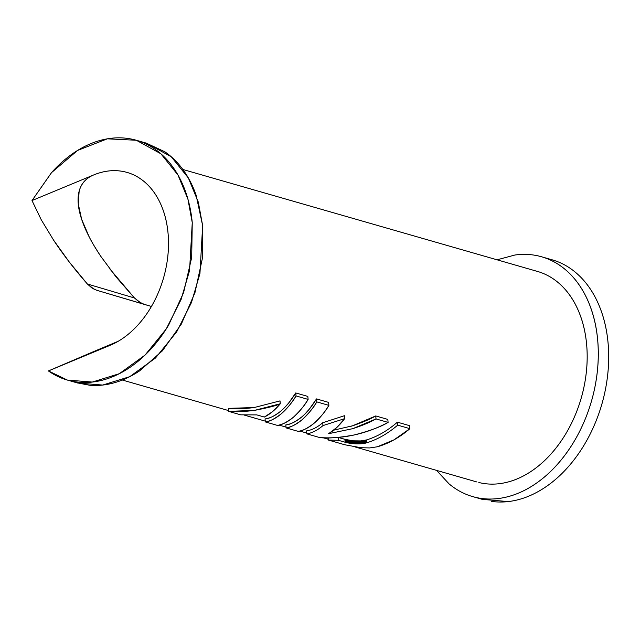 <?xml version="1.0" encoding="UTF-8"?>
<svg xmlns="http://www.w3.org/2000/svg" width="640" height="640" viewBox="0 0 640 640"><rect width="100%" height="100%" fill="white"/><g stroke="black" fill="none" stroke-linecap="round" stroke-linejoin="round"><path stroke-width="0.96" d="M483.584 483.456A109.544 77.056 -74 0 0 583.136 390.744A109.544 77.056 -74 0 0 533.848 270.512M284.416 407.784L288.544 403.184L295.752 392.944L307.824 396.416L308.112 399.4L296.04 395.928L295.752 392.944L296.04 395.928C293.032 401.416 288.072 407.4 281.16 413.896C286.408 409.456 291.36 403.472 296.04 395.928L308.112 399.4C303.44 406.936 298.48 412.928 293.24 417.368C288 421.808 282.72 424.48 277.408 425.4C280.936 425.32 286.216 422.648 293.24 417.368C300.152 410.872 305.104 404.888 308.112 399.4L307.824 396.416L295.752 392.944C291.096 400.576 286.136 406.608 280.888 411.056L281.488 410.536M265.048 418.936C269.072 418.728 274.352 416.096 280.888 411.056C275.64 415.496 270.36 418.128 265.048 418.936L265.336 421.928L277.408 425.4L265.336 421.928C270.648 421.008 275.92 418.336 281.16 413.896C274.144 419.176 268.864 421.848 265.336 421.928L265.048 418.936M351.048 426.264L352.528 425.808C362.528 422.424 370.264 419.136 375.736 415.944L387.816 419.416L388.104 422.4L376.024 418.928L375.736 415.944L352.528 425.808L333.752 430.152M306.584 430.88C311.992 430.032 317.368 427.32 322.712 422.744L344.4 415.72L344.68 418.624C339.536 425.424 334.176 430.448 328.608 433.696L352.792 428.664L376.024 418.928C369.912 422.336 362.16 425.584 352.792 428.664L328.608 433.696L336.8 427.496L344.68 418.624L344.4 415.72L322.712 422.744C317.368 427.32 311.992 430.032 306.584 430.88L306.864 433.864L319.632 437.536C327.224 438.632 338.8 437.76 354.344 434.936C342.656 437.52 331.088 438.384 319.632 437.536L306.864 433.864C312.28 432.912 317.656 430.152 322.984 425.584L322.712 422.744L322.984 425.584L344.68 418.624L322.984 425.584C317.656 430.152 312.28 432.912 306.864 433.864L306.584 430.88M353.496 440.824L360.832 440.912L366.512 439.936A109.544 77.056 -74 0 0 397.4 422.168L409.616 425.68L409.904 428.664L397.688 425.152L397.4 422.168A109.544 77.056 106 0 1 366.512 439.936L360.832 440.912L353.496 440.824L353.776 443.712L354.52 443.768L354.24 440.88L354.52 443.768L355.264 443.816L354.992 440.928L355.264 443.816L356.016 443.856L355.736 440.968L356.016 443.856L356.76 443.88L356.488 440.992L356.76 443.88L357.504 443.888L357.232 441.008L357.504 443.888L358.24 443.896L357.96 441.016L358.24 443.896L358.968 443.88L358.688 441.008L358.968 443.88L359.688 443.856L359.416 440.984L359.688 443.856L360.408 443.824L360.128 440.952L360.408 443.824L361.112 443.776L360.832 440.912L361.112 443.776L361.808 443.72L361.528 440.856L361.808 443.72L362.488 443.648L362.208 440.784L362.488 443.648L363.152 443.56L362.88 440.704L363.152 443.56L363.808 443.464L363.528 440.608L363.808 443.464L364.44 443.352L364.168 440.496L364.44 443.352L365.064 443.232L364.784 440.376L365.064 443.232L365.656 443.096L365.384 440.24L365.656 443.096L366.232 442.944L365.96 440.096L366.232 442.944L366.784 442.784L366.512 439.936L366.784 442.784A112.592 79.192 -74 0 0 397.688 425.152A112.592 79.192 106 0 1 366.784 442.784L361.112 443.776L353.776 443.712L353.496 440.824L352.76 440.752L353.496 440.824M338.24 437.424L338.52 440.336L328.328 440.032L328.112 437.856L328.328 440.032L338.52 440.336L345.608 442.368L345.16 442.24L344.88 439.328L338.24 437.424L346.784 439.816L352.76 440.752L344.88 439.328L345.16 442.24L338.52 440.336L338.144 437.424M305.184 413.752L309.304 409.16L316.512 398.912C311.856 406.544 306.904 412.584 301.656 417.024C296.408 421.472 291.128 424.096 285.816 424.912C289.84 424.696 295.12 422.064 301.656 417.024L302.256 416.512M316.512 398.912L328.592 402.384L328.88 405.368L316.8 401.896L316.512 398.912L316.8 401.896C313.8 407.384 308.84 413.376 301.928 419.864C307.168 415.424 312.128 409.44 316.8 401.896L328.88 405.368C324.208 412.912 319.248 418.896 314.008 423.336C308.768 427.776 303.488 430.448 298.176 431.368C301.704 431.288 306.984 428.616 314.008 423.336C320.92 416.848 325.872 410.856 328.88 405.368L328.592 402.384L316.512 398.912M228.312 408.376C235.512 409.12 244.136 408.84 254.192 407.536L280.024 400.888L254.192 407.536L228.312 408.376L228.6 411.368L240.672 414.832L256.832 414.896L240.672 414.832L228.6 411.368L254.48 410.384L280.296 403.76L280.024 400.888L280.296 403.76C275.144 409.944 269.824 414.368 264.344 417.056L272.44 411.728L280.296 403.76C277.12 405.448 268.512 407.656 254.48 410.384C243.792 411.728 235.16 412.056 228.6 411.368L228.312 408.376M146.248 143.112L164.72 151.72C171.664 156.432 177.8 162.472 183.128 169.84C188.464 177.216 192.792 185.64 196.104 195.12L202.648 225.616L202.256 258.992L194.96 292.68L181.32 324.112L162.376 350.856L139.592 370.888C131.488 376.288 123.192 380.208 114.704 382.648C106.216 385.088 97.856 385.952 89.624 385.24L76.944 382.816M94.144 289.264L87.384 284.008L91.888 287.968L96.728 290.272L151.424 306.448L144.408 304.424L139.224 301.992L134.464 297.984L116.04 276.904L100.824 256.376C95.12 247.624 91.256 241.16 89.248 237L81.656 219.336L78.256 203.888L79.16 191.112C81.328 183.44 86.152 178.056 93.632 174.968A91.288 64.208 106 0 1 121.528 171.2A91.288 64.208 106 0 1 168.248 251.2A91.288 64.208 106 0 1 110.04 345.352C118.816 341.712 127.04 336.048 134.736 328.36C142.424 320.672 148.984 311.544 154.416 300.984C159.856 290.416 163.744 279.224 166.104 267.392C168.456 255.56 169.088 243.992 168 232.696C166.912 221.4 164.184 211.232 159.824 202.184C155.456 193.144 149.792 185.912 142.816 180.496C135.848 175.088 128.096 171.904 119.576 170.944C111.056 169.984 102.408 171.328 93.632 174.968L32 200.552L51.496 172.656L77.568 150.44L107.352 138.824L136.312 140.256L160.88 153.784L177.984 175.024L187.912 199.104L192.256 222.624L189.552 270.6L181.08 299.528L166.24 328.952L145.064 355.064L119.336 373.688L92.28 382.064L67.36 380.064L48.408 370.936L93.952 351.448M92.816 352.4L117.456 341.712M53.728 240.36C63.12 254.512 74.336 269.064 87.384 284.008L69.192 261.888L53.728 240.36L41.256 219.792L32 200.552L51.656 172.48C59.064 164.176 67.016 157.264 75.504 151.744C84 146.224 92.688 142.336 101.56 140.064C110.432 137.8 119.12 137.248 127.632 138.424C136.144 139.592 144.112 142.44 151.552 146.952C158.984 151.464 165.576 157.464 171.312 164.944C177.056 172.424 181.704 181.072 185.272 190.888C188.84 200.712 191.168 211.288 192.256 222.624L191.688 257.496L183.608 292.592L168.696 324.976C162.664 335.08 155.832 344.072 148.192 351.944C140.552 359.824 132.432 366.256 123.816 371.248C115.208 376.232 106.472 379.568 97.608 381.256C88.744 382.944 80.128 382.912 71.752 381.152C63.376 379.392 55.592 375.992 48.408 370.936L94.392 351.632M491.344 501.368A124.76 87.76 -74 0 0 596.6 419.64A124.76 87.76 -74 0 0 579.704 276.16M72.624 381.328L77.752 383.048L102.68 385.056L129.728 376.672L155.456 358.048L176.632 331.944L191.472 302.512L199.944 273.584L202.648 225.616L198.304 202.096L188.376 178.008L171.272 156.776L146.704 143.248L137.152 140.496M534.232 255.152A124.76 87.76 106 0 1 593.76 392.368A124.76 87.76 106 0 1 477.456 497.768M550.44 259.344C560.736 262.008 570 267.144 578.232 274.76C586.472 282.384 593.152 291.992 598.272 303.6C603.4 315.2 606.64 328.056 608 342.16C609.36 356.264 608.744 370.712 606.16 385.52C603.584 400.32 599.192 414.528 593 428.136C586.808 441.744 579.208 453.88 570.2 464.552C561.184 475.224 551.344 483.752 540.664 490.128C529.992 496.496 519.16 500.32 508.184 501.576L482.296 499.36M478.816 482.496C487.448 484.64 496.376 484.672 505.608 482.592C514.84 480.504 523.832 476.432 532.584 470.368C541.336 464.296 549.344 456.592 556.6 447.24C563.864 437.896 569.952 427.456 574.872 415.912C579.792 404.376 583.264 392.416 585.272 380.024C587.28 367.632 587.712 355.544 586.576 343.744C585.44 331.952 582.8 321.136 578.656 311.304C574.504 301.472 569.088 293.192 562.408 286.472C555.728 279.744 548.176 274.968 539.744 272.136M497.072 259.808L514.824 255.04C525.24 253.576 535.216 254.488 544.736 257.768C554.264 261.056 562.792 266.528 570.328 274.192C577.864 281.848 583.976 291.256 588.656 302.408C593.336 313.552 596.32 325.808 597.608 339.168C598.896 352.528 598.408 366.224 596.152 380.256C593.896 394.28 590 407.84 584.456 420.928C578.92 434.016 572.056 445.88 563.872 456.512C555.688 467.152 546.656 475.952 536.768 482.912C526.88 489.88 516.712 494.608 506.256 497.096C495.8 499.584 485.664 499.688 475.848 497.416C466.032 495.144 457.104 490.624 449.048 483.856L436.536 470.376M140.84 302.952L134.464 297.984L87.384 284.008L134.464 297.984L109.328 268.32M100.824 256.376C91.76 242.88 85.368 230.536 81.656 219.336C77.936 208.136 77.104 198.728 79.16 191.112C81.216 183.496 86.04 178.12 93.632 174.968L32 200.552M48.408 370.936L110.04 345.352M96.856 290.312L144.144 304.352M409.616 425.68L397.4 422.168L397.688 425.152L409.904 428.664L393.984 439.848L377.288 446.8L369.656 447.936L360.824 447.696L369.656 447.936L377.288 446.8A112.592 79.192 -74 0 0 409.904 428.664L409.616 425.68M360.768 447.688L344.728 444.752L360.824 447.696M328.328 440.032L344.728 444.752L328.328 440.032M345.608 442.368L345.328 439.456L345.608 442.368L346.08 442.488L345.8 439.576L346.08 442.488L346.56 442.608L346.28 439.696L346.56 442.608L347.064 442.72L346.784 439.816L347.064 442.72L347.584 442.832L347.304 439.928L347.584 442.832L348.208 442.96L347.928 440.056L348.208 442.96L348.856 443.08L348.576 440.176L348.856 443.08L349.52 443.192L349.24 440.288L349.52 443.192L350.2 443.304L349.92 440.4L350.2 443.304L350.896 443.4L350.616 440.496L350.896 443.4L351.6 443.488L351.32 440.592L351.6 443.488L352.312 443.576L352.032 440.68L352.312 443.576L353.04 443.648L352.76 440.752L353.04 443.648L353.776 443.712L345.608 442.368M387.816 419.416L375.736 415.944L376.024 418.928L388.104 422.4C377.288 428.176 366.032 432.352 354.344 434.936C369.784 430.896 381.04 426.72 388.104 422.4L387.816 419.416M285.816 424.912L286.104 427.896C291.416 426.976 296.688 424.304 301.928 419.864C294.904 425.144 289.632 427.816 286.104 427.896L298.176 431.368L286.104 427.896L285.816 424.912M256.832 414.896L264.344 417.056L256.832 414.896M122.328 380.032L228.528 410.568M244.064 415.032L265.256 421.128M278.984 425.072L286.024 427.096M299.752 431.048L306.792 433.072M323.024 437.736L328.248 439.24M355.28 447.008L476.92 481.984M537.456 271.424L182.864 169.472M127.064 172.424L128.144 172.736M67.36 380.064L77.752 383.048M483.104 499.592L472.712 496.608M552.056 259.784L541.656 256.8M118.2 341.28L93.912 351.464"/></g></svg>
